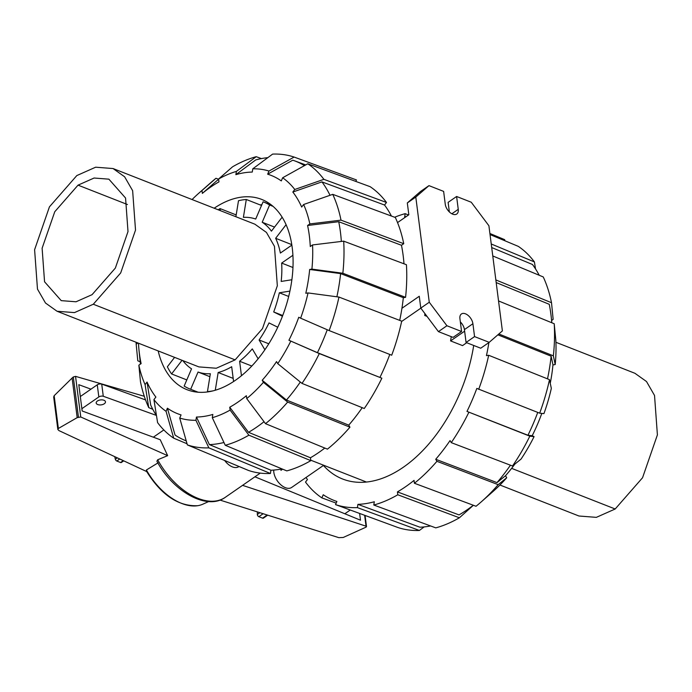 <?xml version="1.0" encoding="UTF-8"?>
<svg xmlns="http://www.w3.org/2000/svg" width="692" height="692" viewBox="0 0 692 692"><rect width="100%" height="100%" fill="white"/><g stroke="black" fill="none" stroke-linecap="round" stroke-linejoin="round"><path stroke-width="1.04" d="M312.542 244.942A131.411 79.718 111.4 0 1 311.91 269.119L342.843 273.245L405.573 297.326A155.008 94.034 111.4 0 0 406.429 264.716L343.69 241.153L312.542 244.942L310.275 246.516A128.003 77.651 111.4 0 0 307.577 225.497L338.725 221.708A150.147 91.084 111.4 0 1 341.338 241.439M152.785 409.292L148.745 407.614L145.078 384.605A131.411 79.718 111.4 0 1 138.858 365.177L141.133 363.603A128.003 77.651 111.4 0 1 138.98 349.918A128.003 77.651 111.4 0 1 138.469 343.197M338.725 221.708L401.472 245.271A151.6 91.967 111.4 0 1 403.99 263.799M214.174 208.214A102.2 62.003 111.4 0 1 261.68 199.408A102.2 62.003 111.4 0 1 292.206 247.58A102.2 62.003 111.4 0 1 261.948 353.872A102.2 62.003 111.4 0 1 187.03 389.691A102.2 62.003 111.4 0 1 158.183 350.93M197.332 392.156A102.2 62.003 111.4 0 1 196.692 391.655M186.606 380.366A102.2 62.003 111.4 0 1 186.148 379.648M235.548 214.676A102.2 62.003 111.4 0 1 236.301 214.2M260.157 204.918A102.2 62.003 111.4 0 1 261.844 204.702M270.105 204.547A102.2 62.003 111.4 0 1 270.909 204.616M78.04 185.145L94.086 178.026L108.886 179.167L125.563 198.024L128.003 231.578L115.356 268.072L92.071 294.662L76.034 301.781L61.233 300.639L44.556 281.774L42.117 248.22L54.763 211.735L78.04 185.145L127.44 204.521M76.821 175.569L49.435 206.856L34.6 249.708L37.48 289.118L45.499 303.027L57.064 311.262L74.476 312.602L93.299 304.238L120.685 272.951L135.52 230.099L132.639 190.689L124.621 176.78L113.055 168.545L95.643 167.204L76.821 175.569M113.055 168.545L254.872 224.182L266.446 232.425L274.456 246.335L277.328 285.77L262.476 328.639L235.116 359.875L216.293 368.239L198.881 366.898L57.064 311.262M220.307 210.627L220.047 208.595L236.188 214.927M261.524 205.455L246.3 199.486A100.496 60.965 -68.6 0 0 238.498 200.723L235.894 216.734M273.046 206.354L269.595 204.996A100.504 60.965 -68.6 0 0 263.583 201.986A100.504 60.965 -68.6 0 0 263.09 201.796L255.703 219.044A81.76 49.599 -68.6 0 0 243.394 217.349L246.3 199.486M274.551 227.088L262.207 222.244L269.595 204.996M282.146 217.184L271.428 231.154A81.76 49.599 -68.6 0 0 262.207 222.244M291.782 244.631L275.641 238.299L286.09 224.684M291.86 245.106L280.372 253.064A81.76 49.599 -68.6 0 0 275.641 238.299M292.967 267.51L281.653 263.072L292.906 255.279M291.877 279.75L281.168 281.436A81.76 49.599 -68.6 0 0 281.653 263.072M288.685 296.453L279.326 292.785L289.913 291.107M282.725 315.5L273.703 311.962A81.76 49.599 -68.6 0 0 279.326 292.785M282.44 316.261L273.703 311.962M268.79 343.786L259.102 339.988A81.76 49.599 -68.6 0 0 269.015 322.913L277.76 327.221M264.872 349.771L259.102 339.988M251.802 366.033L239.605 361.241A81.76 49.599 -68.6 0 0 252.286 348.88L258.133 358.802M241.456 375.721L239.605 361.241M233.178 378.394L218.162 372.504A81.76 49.599 -68.6 0 0 231.682 366.725L233.585 381.526M215.273 390.245L218.162 372.504M208.093 391.845L207.453 391.594A100.496 60.965 -68.6 0 0 213.248 390.807M209.875 376.682L198.05 372.036A81.76 49.599 -68.6 0 0 210.359 373.732L207.453 391.594M198.154 392.226L190.663 389.285L198.05 372.036M182.809 360.593A81.76 49.599 -68.6 0 0 191.546 368.836L184.159 386.084A100.496 60.965 -68.6 0 0 190.17 389.094A100.496 60.965 -68.6 0 0 190.663 389.285M186.797 379.908L171.581 373.94L182.048 360.29M174.592 357.366L167.36 366.786A100.504 60.965 -68.6 0 0 171.581 373.94M220.047 208.595A100.478 60.957 -68.6 0 0 218.162 209.78M282.016 468.908A151.6 91.967 111.4 0 1 270.944 470.24L209.399 444.61L196.45 417.034A128.003 77.651 111.4 0 0 212.842 414.439L212.306 417.7L225.255 445.276L286.799 470.897A155.008 94.034 111.4 0 0 310.812 460.647L248.886 435.19L230.107 410.096L229.735 407.225A128.003 77.651 111.4 0 0 246.361 395.72L246.733 398.592L265.512 423.677L327.437 449.143A155.008 94.034 111.4 0 0 349.944 427.189L287.664 402.078L263.418 382.321L262.207 380.263A128.003 77.651 111.4 0 0 276.541 361.587L277.743 363.646L301.989 383.403L364.277 408.514A155.008 94.034 111.4 0 0 381.863 378.204L319.297 353.577L288.919 340.256L317.429 352.661L381.863 378.204M223.957 442.499A150.147 91.084 111.4 0 1 209.399 444.61M184.781 440.294L186.226 440.899A150.147 91.084 111.4 0 1 184.781 440.294A150.147 91.084 111.4 0 1 175.05 435.043L167.412 408.193A128.003 77.651 111.4 0 0 181.07 414.915L179.721 418.055L187.368 444.904L248.558 470.482A155.008 94.034 111.4 0 0 270.416 473.492L208.872 447.862L195.922 420.286L196.45 417.034M264.033 421.705A150.147 91.084 111.4 0 1 248.514 432.318L229.735 407.225M324.808 448.061A151.6 91.967 111.4 0 1 310.448 457.775L248.514 432.318M156.478 415.641A150.147 91.084 111.4 0 1 150.7 405.062L147.041 382.053A128.003 77.651 111.4 0 0 155.89 397.061L153.927 399.613L157.594 422.622A153.555 93.152 111.4 0 0 173.709 438.183L166.063 411.333L167.412 408.193M300.311 382.036A150.147 91.084 111.4 0 1 286.453 400.028L262.207 380.263M362.227 407.683A151.6 91.967 111.4 0 1 348.742 425.139L286.453 400.028M389.786 354.442A151.6 91.967 111.4 0 1 379.995 377.287M327.247 329.755A150.147 91.084 111.4 0 1 317.429 352.661M338.968 297.067A153.555 93.152 111.4 0 1 329.15 330.577L391.715 355.204A155.008 94.034 111.4 0 0 401.697 321.149L338.968 297.067L308.035 292.932L305.795 293.287A128.003 77.651 111.4 0 0 309.67 269.473L340.611 273.6L403.332 297.681A151.6 91.967 111.4 0 1 399.699 320.387M340.611 273.6A150.147 91.084 111.4 0 1 336.874 296.79M307.577 225.497L309.852 223.923L341 220.142L403.739 243.696A155.008 94.034 111.4 0 0 395.34 217.496L332.74 194.348L303.632 204.503L301.669 207.055A128.003 77.651 111.4 0 0 292.82 192.039L321.936 181.884L384.536 205.031A151.6 91.967 111.4 0 1 391.421 216.042M321.936 181.884A150.147 91.084 111.4 0 1 330.023 195.3M267.83 157.646A150.147 91.084 111.4 0 0 255.694 159.939L235.868 174.661L236.396 171.408L256.23 156.686A153.555 93.152 111.4 0 0 232.598 166.781L218.603 179.003L218.966 181.875A128.003 77.651 111.4 0 0 202.349 193.388L216.345 181.157A150.147 91.084 111.4 0 1 218.646 179.332M307.776 163.779A153.555 93.152 111.4 0 1 323.891 179.34L386.491 202.479A155.008 94.034 111.4 0 0 370.125 186.676L307.776 163.779L282.647 177.766L281.298 180.915A128.003 77.651 111.4 0 0 267.64 174.185L292.777 160.198A150.147 91.084 111.4 0 1 294.446 160.778A150.147 91.084 111.4 0 1 304.445 165.639M308.035 292.932A131.411 79.718 111.4 0 1 300.631 318.182L298.762 317.256A128.003 77.651 111.4 0 1 288.919 340.256M235.868 174.661A128.003 77.651 111.4 0 1 252.26 172.074L252.788 168.813A131.411 79.718 111.4 0 1 268.989 171.045L294.117 157.058L356.466 179.946L355.835 181.425M310.448 457.775L310.812 460.647M248.886 435.19A153.555 93.152 111.4 0 1 225.255 445.276M230.107 410.096A131.411 79.718 111.4 0 1 212.306 417.7M270.944 470.24L270.416 473.492M208.872 447.862A153.555 93.152 111.4 0 1 187.368 444.904M195.922 420.286A131.411 79.718 111.4 0 1 179.721 418.055M187.039 443.754L173.709 438.183M166.063 411.333A131.411 79.718 111.4 0 1 153.927 399.613M145.078 384.605L147.041 382.053M138.858 365.177L140.485 381.828A153.555 93.152 111.4 0 0 148.745 407.614M140.182 361.786L137.794 360.809L136.168 344.158L137.89 342.972M136.168 344.158A131.411 79.718 111.4 0 1 136.082 342.263M192.073 199.547A131.411 79.718 111.4 0 1 198.742 193.276A131.411 79.718 111.4 0 1 201.977 190.516L215.973 178.285L218.637 179.28M198.742 193.276L210.809 182.636A153.555 93.152 111.4 0 1 215.973 178.285M202.349 193.388L201.977 190.516M256.23 156.686L261.412 158.598M218.603 179.003A131.411 79.718 111.4 0 1 236.396 171.408M282.647 177.766A131.411 79.718 111.4 0 1 294.783 189.487L323.891 179.34M386.491 202.479L384.536 205.031M292.82 192.039L294.783 189.487M343.69 241.153A153.555 93.152 111.4 0 1 342.843 273.245M405.573 297.326L403.332 297.681M309.67 269.473L311.91 269.119M300.631 318.182L329.15 330.577M348.742 425.139L349.944 427.189M287.664 402.078A153.555 93.152 111.4 0 1 265.512 423.677M263.418 382.321A131.411 79.718 111.4 0 1 246.733 398.592M319.297 353.577A153.555 93.152 111.4 0 1 301.989 383.403M290.778 341.173A131.411 79.718 111.4 0 1 277.743 363.646M403.739 243.696L401.472 245.271M332.74 194.348A153.555 93.152 111.4 0 1 341 220.142M303.632 204.503A131.411 79.718 111.4 0 1 309.852 223.923M294.117 157.058A153.555 93.152 111.4 0 0 272.613 154.1L252.788 168.813M267.64 174.185L268.989 171.045M466.719 342.722L462.55 345.602L450.578 340.905A122.64 74.399 -68.6 0 0 451.253 336.649M426.999 316.374L424.732 315.491A122.64 74.399 -68.6 0 0 424.888 313.562M238.982 466.486L238.714 466.668A13.624 8.036 -124.7 0 1 224.675 460.5M323.692 465.266L291.661 487.445A13.624 8.036 -124.7 0 1 280.113 484.141A13.624 8.036 -124.7 0 1 273.729 470.076M282.639 469.167L280.935 470.344L281.514 469.003M97.364 401.04A4.688 2.5 -7.3 0 1 102.347 399.889A4.688 2.5 -7.3 0 1 105.478 401.801A4.688 2.5 -7.3 0 1 101.153 404.872A4.688 2.5 -7.3 0 1 96.188 402.995A4.688 2.5 -7.3 0 1 97.364 401.04M146.661 471.555L58.958 430.606L57.843 429.447L58.362 428.478L77.184 417.639L80.756 416.982L75.549 376.362L73.3 376.976L72.106 378.04L54.166 395.703L53.682 397L57.843 429.447M242.572 485.351L366.033 526.188L366.5 526.603L366.051 527.14L343.223 537.476L338.846 537.658L219.987 500.074M163.831 429.94L153.347 437.197M80.756 416.982L167.654 455.656L160.241 439.731L82.166 410.987L78.801 384.683L90.963 389.163M144.282 396.274L75.549 376.362M359.632 513.455L360.497 520.202L254.915 476.805M257.32 511.872A92.814 54.755 -124.7 0 1 257.329 514.441A1.791 1.055 55.3 0 0 258.86 516.69L262.588 518.161A1.791 1.055 55.3 0 0 263.418 518.126L267.7 515.159M114.734 456.642A101.369 59.806 55.3 0 0 115.348 459.246A1.791 1.055 55.3 0 0 116.818 461.036L120.555 462.507A1.791 1.055 55.3 0 0 121.377 462.472L123.73 460.846M366.033 526.188L364.641 515.289M167.654 455.656L157.69 459.773L156.902 461.209C172.853 491.294 206.847 510.86 225.203 497.375L225.203 497.375A58.768 34.669 -124.7 0 1 157.69 459.773M146.401 469.98L146.323 470.958C161.063 494.875 178.19 506.457 197.687 505.705A51.926 30.638 -124.7 0 1 146.401 469.98L158.157 462.792M77.184 417.639L72.106 378.04M58.362 428.478L54.166 395.703M208.673 501.562L202.782 504.208A51.926 30.638 -124.7 0 1 197.687 505.705M350.256 510.013L344.841 513.767M145.554 399.915L101.724 384.112A3.408 1.817 172.7 0 0 97.269 384.804L80.315 396.533M81.872 408.687L98.826 396.948A3.408 1.817 -7.3 0 1 103.281 396.265L101.724 384.112M103.281 396.265L156.314 415.39M397.545 222.59L408.834 214.771L407.311 202.946L415.797 197.073L429.265 302.231L420.788 308.096L438.434 331.624L453.087 337.376L461.573 331.503L459.921 318.631A8.771 5.173 -124.7 0 1 461.426 313.969A8.771 5.173 -124.7 0 1 468.233 315.526A8.771 5.173 -124.7 0 1 472.904 323.726L474.556 336.597L466.071 342.471L480.724 348.214L489.209 342.341L502.383 330.914L488.907 225.756L471.261 202.237L456.608 196.485L448.122 202.358L449.35 211.925M401.94 308.269L419.265 296.271L420.788 308.096M401.628 321.469L420.84 308.174M424.732 315.491L425.788 314.756M456.608 196.485L458.251 209.347A8.771 5.173 -124.7 0 1 456.755 214.018A8.771 5.173 -124.7 0 1 449.947 212.461A8.771 5.173 -124.7 0 1 445.267 204.261L443.624 191.39L428.971 185.638L420.485 191.511L407.311 202.946M460.344 321.936A8.771 5.173 -124.7 0 1 464.427 329.6L466.071 342.471M450.578 340.905L464.626 331.183M429.265 302.231L446.92 325.75L438.434 331.624M446.92 325.75L461.573 331.503M474.556 336.597L489.209 342.341M428.971 185.638L415.797 197.073M280.935 470.344L282.379 469.055M551.766 322.749A150.147 91.084 -68.6 0 0 551.403 318.631A150.147 91.084 -68.6 0 0 549.249 304.298L496.19 282.57M473.709 345.464A128.522 77.962 111.4 0 1 342.557 478.985A128.522 77.962 111.4 0 1 323.415 465.457M555.918 342.289L634.936 373.291L646.51 381.534L654.528 395.452L657.4 434.879L642.548 477.748L615.188 508.992L596.34 517.356L578.953 516.007L499.927 485.006M406.403 216.458A151.6 91.967 -68.6 0 0 404.673 216.907L405.201 213.655L408.479 215.022M306.011 477.506A151.6 91.967 -68.6 0 0 307.464 479.521L305.509 482.073A155.008 94.034 -68.6 0 0 321.884 497.885L323.225 494.745A151.6 91.967 -68.6 0 0 335.274 500.904A151.6 91.967 -68.6 0 0 336.883 501.466L335.542 504.606L397.883 527.494A153.555 93.152 -68.6 0 0 419.387 530.461L357.392 507.617L357.92 504.364A151.6 91.967 -68.6 0 0 374.311 501.769L373.784 505.022L435.778 527.866A153.555 93.152 -68.6 0 0 459.401 517.78L397.796 494.771L397.424 491.9A151.6 91.967 -68.6 0 0 414.05 480.395L414.413 483.267A155.008 94.034 -68.6 0 0 436.929 461.313L435.718 459.263A151.6 91.967 -68.6 0 0 450.051 440.588L451.253 442.638L512.513 465.993L521.041 459.099A131.411 79.718 -68.6 0 0 534.077 436.626L529.812 436.168L466.979 411.411A151.6 91.967 -68.6 0 0 476.831 388.411L539.665 413.167L543.929 413.626A131.411 79.718 -68.6 0 0 551.325 388.385L549.491 379.657L488.682 355.273L486.441 355.627A151.6 91.967 -68.6 0 0 488.889 342.566M491.701 247.546L532.451 264.482A150.147 91.084 -68.6 0 1 539.215 275.26M430.588 525.955A150.147 91.084 -68.6 0 1 419.914 527.209L357.92 504.364M497.859 334.833L551.126 356.19L552.96 364.918A128.003 77.651 -68.6 0 1 550.252 383.273M547.502 378.861A150.147 91.084 -68.6 0 0 551.126 356.19M473.319 505.255A150.147 91.084 -68.6 0 1 459.038 514.909L397.424 491.9M541.81 413.401A128.003 77.651 -68.6 0 1 532.209 435.709L527.953 435.251L466.979 411.411M527.953 435.251A150.147 91.084 -68.6 0 0 537.745 412.415M514.909 464.055A128.003 77.651 -68.6 0 1 505.506 475.715L496.977 482.618A150.147 91.084 -68.6 0 0 510.437 465.206M496.977 482.618L435.718 459.263M336.174 503.127L321.884 497.885M424.17 526.906L419.387 530.461M335.542 504.606A155.008 94.034 -68.6 0 0 357.392 507.617M473.371 505.281L459.401 517.78M373.784 505.022A155.008 94.034 -68.6 0 0 397.796 494.771M505.506 475.715L506.717 477.765L498.179 484.668L436.929 461.313M414.413 483.267L476.027 506.267A153.555 93.152 -68.6 0 0 481.191 501.916A153.555 93.152 -68.6 0 0 498.179 484.668M481.191 501.916L493.266 491.277A131.411 79.718 -68.6 0 0 506.717 477.765M478.691 389.328A155.008 94.034 -68.6 0 0 488.682 355.273M539.665 413.167A153.555 93.152 -68.6 0 0 549.491 379.657M495.853 279.931L551.515 302.733L553.15 319.375L551.593 320.457M551.515 302.733A153.555 93.152 -68.6 0 0 543.255 276.947L492.782 255.962M491.251 243.991L534.406 261.931L535.522 268.911M534.406 261.931A153.555 93.152 -68.6 0 0 518.299 246.369L490.04 234.562M405.201 213.655A155.008 94.034 -68.6 0 0 394.656 217.236M489.901 233.489L504.641 239.648L504.97 240.799M498.846 333.977L553.366 355.835L555.2 364.563L552.96 364.918M555.2 364.563A131.411 79.718 -68.6 0 0 555.84 340.395L554.214 323.744L498.543 300.942M553.366 355.835A153.555 93.152 -68.6 0 0 554.214 323.744M532.209 435.709L534.077 436.626M451.253 442.638A155.008 94.034 -68.6 0 0 468.847 412.328M512.513 465.993A153.555 93.152 -68.6 0 0 529.812 436.168M235.116 359.875L93.299 304.238M259.872 512.686L257.329 514.441M263.15 513.723L258.86 516.69M267.164 514.986L262.588 518.161M117.346 457.862L115.348 459.246M119.768 458.995L116.818 461.036M123.263 460.63L120.555 462.507M78.43 417.008L73.3 376.976M98.826 396.948L97.269 384.804M472.904 323.726L464.427 329.6M458.251 209.347L451.859 213.776M615.188 508.992L511.63 468.363M138.98 349.918L140.415 364.104M263.583 201.986L271.549 205.109M190.17 389.094L198.146 392.226M294.446 160.778L305.726 164.921M310.751 460.189L366.397 482.021M366.5 526.603L365.073 515.453M260.261 473.103L225.203 497.375M551.827 322.766L551.403 318.631M336.874 501.492L335.274 500.904"/></g></svg>
